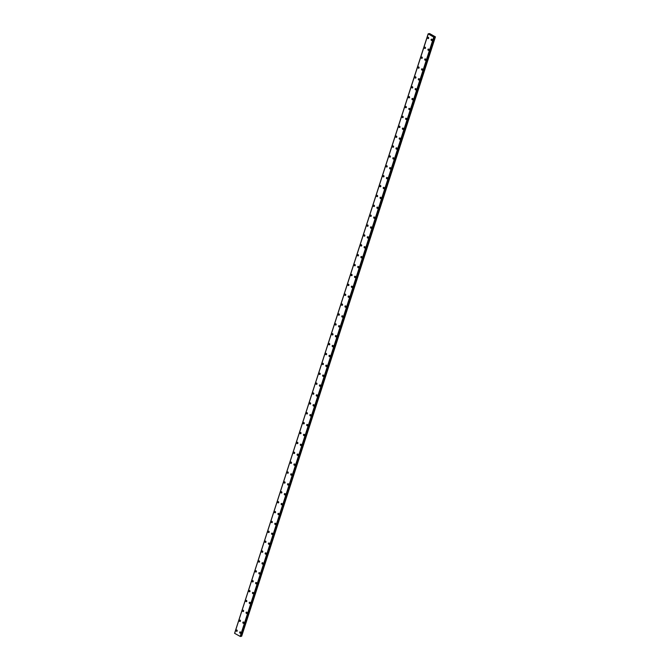 <?xml version="1.0" encoding="UTF-8"?>
<svg xmlns="http://www.w3.org/2000/svg" width="670" height="670" viewBox="0 0 670 670"><rect width="100%" height="100%" fill="white"/><g stroke="black" fill="none" stroke-linecap="round" stroke-linejoin="round"><path stroke-width="1" d="M236.895 631.308A0.695 0.57 73.7 0 1 236.51 629.976A0.695 0.57 73.7 0 1 236.895 631.308A0.695 0.57 73.7 0 1 236.51 629.976M240.095 621.433A0.695 0.57 73.7 0 1 239.701 620.093A0.695 0.57 73.7 0 1 240.086 621.433A0.695 0.57 73.7 0 1 239.701 620.093M243.277 611.551A0.695 0.57 73.7 0 1 242.892 610.219A0.695 0.57 73.7 0 1 243.277 611.551A0.695 0.57 73.7 0 1 242.892 610.219M246.468 601.668A0.695 0.57 73.7 0 1 246.083 600.337A0.695 0.57 73.7 0 1 246.468 601.668A0.695 0.57 73.7 0 1 246.083 600.337M249.659 591.794A0.695 0.57 73.7 0 1 249.273 590.463A0.695 0.57 73.7 0 1 249.659 591.794A0.695 0.57 73.7 0 1 249.273 590.463M252.113 580.949A0.695 0.57 73.7 0 1 253.21 581.552A0.695 0.57 73.7 0 1 252.113 580.949M252.85 581.912A0.695 0.57 73.7 0 1 252.464 580.58M256.041 572.038A0.695 0.57 73.7 0 1 255.655 570.698A0.695 0.57 73.7 0 1 256.041 572.038A0.695 0.57 73.7 0 1 255.655 570.698M259.231 562.155A0.695 0.57 73.7 0 1 258.846 560.823A0.695 0.57 73.7 0 1 259.231 562.155A0.695 0.57 73.7 0 1 258.846 560.823M262.422 552.281A0.695 0.57 73.7 0 1 262.037 550.941A0.695 0.57 73.7 0 1 262.422 552.281A0.695 0.57 73.7 0 1 262.037 550.941M265.613 542.399A0.695 0.57 73.7 0 1 265.228 541.067A0.695 0.57 73.7 0 1 265.613 542.399A0.695 0.57 73.7 0 1 265.228 541.067M268.067 531.553A0.695 0.57 73.7 0 1 269.164 532.156A0.695 0.57 73.7 0 1 268.067 531.553M268.804 532.524A0.695 0.57 73.7 0 1 268.419 531.184M271.995 522.642A0.695 0.57 73.7 0 1 271.61 521.31A0.695 0.57 73.7 0 1 271.995 522.642A0.695 0.57 73.7 0 1 271.61 521.31M275.186 512.768A0.695 0.57 73.7 0 1 274.8 511.428A0.695 0.57 73.7 0 1 275.186 512.768A0.695 0.57 73.7 0 1 274.8 511.428M278.377 502.885A0.695 0.57 73.7 0 1 277.991 501.554A0.695 0.57 73.7 0 1 278.377 502.885A0.695 0.57 73.7 0 1 277.991 501.554M281.567 493.003A0.695 0.57 73.7 0 1 281.182 491.671A0.695 0.57 73.7 0 1 281.567 493.003A0.695 0.57 73.7 0 1 281.182 491.671M284.758 483.129A0.695 0.57 73.7 0 1 284.373 481.797A0.695 0.57 73.7 0 1 284.758 483.129A0.695 0.57 73.7 0 1 284.373 481.797M287.949 473.246A0.695 0.57 73.7 0 1 287.564 471.915A0.695 0.57 73.7 0 1 287.949 473.246A0.695 0.57 73.7 0 1 287.564 471.915M291.14 463.372A0.695 0.57 73.7 0 1 290.755 462.032A0.695 0.57 73.7 0 1 291.14 463.372A0.695 0.57 73.7 0 1 290.755 462.032M294.331 453.49A0.695 0.57 73.7 0 1 293.937 452.158A0.695 0.57 73.7 0 1 294.331 453.49A0.695 0.57 73.7 0 1 293.946 452.158M297.522 443.615A0.695 0.57 73.7 0 1 297.137 442.275A0.695 0.57 73.7 0 1 297.522 443.615A0.695 0.57 73.7 0 1 297.128 442.275M300.713 433.733A0.695 0.57 73.7 0 1 300.328 432.401A0.695 0.57 73.7 0 1 300.713 433.733A0.695 0.57 73.7 0 1 300.319 432.401M303.904 423.859A0.695 0.57 73.7 0 1 303.518 422.519A0.695 0.57 73.7 0 1 303.904 423.859A0.695 0.57 73.7 0 1 303.51 422.519M307.095 413.976A0.695 0.57 73.7 0 1 306.709 412.645A0.695 0.57 73.7 0 1 307.095 413.976A0.695 0.57 73.7 0 1 306.701 412.645M310.285 404.102A0.695 0.57 73.7 0 1 309.892 402.762A0.695 0.57 73.7 0 1 310.285 404.102A0.695 0.57 73.7 0 1 309.9 402.762M313.476 394.22A0.695 0.57 73.7 0 1 313.091 392.888A0.695 0.57 73.7 0 1 313.476 394.22A0.695 0.57 73.7 0 1 313.083 392.888M316.667 384.337A0.695 0.57 73.7 0 1 316.274 383.005A0.695 0.57 73.7 0 1 316.667 384.337A0.695 0.57 73.7 0 1 316.274 383.005M319.858 374.463A0.695 0.57 73.7 0 1 319.464 373.131A0.695 0.57 73.7 0 1 319.858 374.463A0.695 0.57 73.7 0 1 319.464 373.131M323.049 364.581A0.695 0.57 73.7 0 1 322.655 363.249A0.695 0.57 73.7 0 1 323.049 364.581A0.695 0.57 73.7 0 1 322.655 363.249M326.24 354.706A0.695 0.57 73.7 0 1 325.846 353.366A0.695 0.57 73.7 0 1 326.24 354.706A0.695 0.57 73.7 0 1 325.846 353.366M329.431 344.824A0.695 0.57 73.7 0 1 329.037 343.492A0.695 0.57 73.7 0 1 329.431 344.824A0.695 0.57 73.7 0 1 329.037 343.492M332.622 334.95A0.695 0.57 73.7 0 1 332.228 333.61A0.695 0.57 73.7 0 1 332.622 334.95A0.695 0.57 73.7 0 1 332.228 333.61M335.812 325.067A0.695 0.57 73.7 0 1 335.419 323.736A0.695 0.57 73.7 0 1 335.812 325.067A0.695 0.57 73.7 0 1 335.419 323.736M339.003 315.193A0.695 0.57 73.7 0 1 338.61 313.853A0.695 0.57 73.7 0 1 339.003 315.193A0.695 0.57 73.7 0 1 338.61 313.853M342.194 305.311A0.695 0.57 73.7 0 1 341.8 303.979A0.695 0.57 73.7 0 1 342.194 305.311A0.695 0.57 73.7 0 1 341.8 303.979M345.385 295.437A0.695 0.57 73.7 0 1 344.991 294.097A0.695 0.57 73.7 0 1 345.385 295.437A0.695 0.57 73.7 0 1 344.991 294.097M348.576 285.554A0.695 0.57 73.7 0 1 348.182 284.222A0.695 0.57 73.7 0 1 348.576 285.554A0.695 0.57 73.7 0 1 348.182 284.222M351.767 275.672A0.695 0.57 73.7 0 1 351.373 274.34A0.695 0.57 73.7 0 1 351.767 275.672A0.695 0.57 73.7 0 1 351.373 274.34M354.958 265.797A0.695 0.57 73.7 0 1 354.564 264.466A0.695 0.57 73.7 0 1 354.958 265.797A0.695 0.57 73.7 0 1 354.564 264.466M358.149 255.915A0.695 0.57 73.7 0 1 357.755 254.583A0.695 0.57 73.7 0 1 358.149 255.915A0.695 0.57 73.7 0 1 357.755 254.583M361.339 246.041A0.695 0.57 73.7 0 1 360.946 244.701A0.695 0.57 73.7 0 1 361.339 246.041A0.695 0.57 73.7 0 1 360.946 244.701M364.53 236.158A0.695 0.57 73.7 0 1 364.137 234.827A0.695 0.57 73.7 0 1 364.53 236.158A0.695 0.57 73.7 0 1 364.137 234.827M367.721 226.284A0.695 0.57 73.7 0 1 367.328 224.944A0.695 0.57 73.7 0 1 367.721 226.284A0.695 0.57 73.7 0 1 367.328 224.944M370.912 216.402A0.695 0.57 73.7 0 1 370.518 215.07A0.695 0.57 73.7 0 1 370.912 216.402A0.695 0.57 73.7 0 1 370.518 215.07M374.103 206.528A0.695 0.57 73.7 0 1 373.709 205.188A0.695 0.57 73.7 0 1 374.103 206.528A0.695 0.57 73.7 0 1 373.709 205.188M377.294 196.645A0.695 0.57 73.7 0 1 376.9 195.313A0.695 0.57 73.7 0 1 377.294 196.645A0.695 0.57 73.7 0 1 376.9 195.313M380.485 186.771A0.695 0.57 73.7 0 1 380.091 185.431A0.695 0.57 73.7 0 1 380.485 186.771A0.695 0.57 73.7 0 1 380.091 185.431M383.675 176.888A0.695 0.57 73.7 0 1 383.282 175.557A0.695 0.57 73.7 0 1 383.675 176.888A0.695 0.57 73.7 0 1 383.282 175.557M386.866 167.006A0.695 0.57 73.7 0 1 386.473 165.674A0.695 0.57 73.7 0 1 386.866 167.006A0.695 0.57 73.7 0 1 386.473 165.674M390.057 157.132A0.695 0.57 73.7 0 1 389.664 155.8A0.695 0.57 73.7 0 1 390.057 157.132A0.695 0.57 73.7 0 1 389.664 155.8M393.248 147.249A0.695 0.57 73.7 0 1 392.854 145.918A0.695 0.57 73.7 0 1 393.248 147.249A0.695 0.57 73.7 0 1 392.854 145.918M396.439 137.375A0.695 0.57 73.7 0 1 396.045 136.035A0.695 0.57 73.7 0 1 396.439 137.375A0.695 0.57 73.7 0 1 396.045 136.035M399.63 127.493A0.695 0.57 73.7 0 1 399.236 126.161A0.695 0.57 73.7 0 1 399.63 127.493A0.695 0.57 73.7 0 1 399.236 126.161M402.821 117.618A0.695 0.57 73.7 0 1 402.427 116.279A0.695 0.57 73.7 0 1 402.821 117.618A0.695 0.57 73.7 0 1 402.427 116.279M406.012 107.736A0.695 0.57 73.7 0 1 405.618 106.404A0.695 0.57 73.7 0 1 406.012 107.736A0.695 0.57 73.7 0 1 405.618 106.404M409.203 97.862A0.695 0.57 73.7 0 1 408.809 96.522A0.695 0.57 73.7 0 1 409.203 97.862A0.695 0.57 73.7 0 1 408.809 96.522M412.393 87.979A0.695 0.57 73.7 0 1 412 86.648A0.695 0.57 73.7 0 1 412.393 87.979A0.695 0.57 73.7 0 1 412 86.648M415.584 78.105A0.695 0.57 73.7 0 1 415.191 76.765A0.695 0.57 73.7 0 1 415.584 78.105A0.695 0.57 73.7 0 1 415.191 76.765M418.775 68.223A0.695 0.57 73.7 0 1 418.382 66.891A0.695 0.57 73.7 0 1 418.767 68.223A0.695 0.57 73.7 0 1 418.382 66.891M421.958 58.34A0.695 0.57 73.7 0 1 421.572 57.009A0.695 0.57 73.7 0 1 421.958 58.34A0.695 0.57 73.7 0 1 421.572 57.009M425.149 48.466A0.695 0.57 73.7 0 1 424.763 47.135A0.695 0.57 73.7 0 1 425.149 48.466A0.695 0.57 73.7 0 1 424.763 47.135M428.339 38.584A0.695 0.57 73.7 0 1 427.954 37.252A0.695 0.57 73.7 0 1 428.339 38.584A0.695 0.57 73.7 0 1 427.954 37.252M240.413 633.225A0.695 0.57 73.7 0 1 240.028 631.894A0.695 0.57 73.7 0 1 240.413 633.225A0.695 0.57 73.7 0 1 240.019 631.894M243.604 623.351A0.695 0.57 73.7 0 1 243.218 622.011A0.695 0.57 73.7 0 1 243.604 623.351A0.695 0.57 73.7 0 1 243.21 622.011M246.794 613.469A0.695 0.57 73.7 0 1 246.409 612.137A0.695 0.57 73.7 0 1 246.794 613.469A0.695 0.57 73.7 0 1 246.401 612.137M249.985 603.595A0.695 0.57 73.7 0 1 249.592 602.255A0.695 0.57 73.7 0 1 249.985 603.595A0.695 0.57 73.7 0 1 249.592 602.255M253.176 593.712A0.695 0.57 73.7 0 1 252.783 592.381A0.695 0.57 73.7 0 1 253.176 593.712A0.695 0.57 73.7 0 1 252.783 592.381M256.367 583.838A0.695 0.57 73.7 0 1 255.974 582.498A0.695 0.57 73.7 0 1 256.367 583.838A0.695 0.57 73.7 0 1 255.974 582.498M259.558 573.956A0.695 0.57 73.7 0 1 259.164 572.624A0.695 0.57 73.7 0 1 259.558 573.956A0.695 0.57 73.7 0 1 259.164 572.624M262.749 564.081A0.695 0.57 73.7 0 1 262.355 562.741A0.695 0.57 73.7 0 1 262.749 564.081A0.695 0.57 73.7 0 1 262.355 562.741M265.194 553.227A0.695 0.57 73.7 0 1 266.291 553.83A0.695 0.57 73.7 0 1 265.194 553.227M265.94 554.199A0.695 0.57 73.7 0 1 265.546 552.867M269.131 544.316A0.695 0.57 73.7 0 1 268.737 542.985A0.695 0.57 73.7 0 1 269.131 544.316A0.695 0.57 73.7 0 1 268.737 542.985M272.322 534.442A0.695 0.57 73.7 0 1 271.928 533.111A0.695 0.57 73.7 0 1 272.322 534.442A0.695 0.57 73.7 0 1 271.928 533.111M275.512 524.56A0.695 0.57 73.7 0 1 275.119 523.228A0.695 0.57 73.7 0 1 275.512 524.56A0.695 0.57 73.7 0 1 275.119 523.228M278.703 514.686A0.695 0.57 73.7 0 1 278.31 513.346A0.695 0.57 73.7 0 1 278.703 514.686A0.695 0.57 73.7 0 1 278.31 513.346M281.894 504.803A0.695 0.57 73.7 0 1 281.5 503.471A0.695 0.57 73.7 0 1 281.894 504.803A0.695 0.57 73.7 0 1 281.5 503.471M285.085 494.929A0.695 0.57 73.7 0 1 284.691 493.589A0.695 0.57 73.7 0 1 285.085 494.929A0.695 0.57 73.7 0 1 284.691 493.589M288.276 485.046A0.695 0.57 73.7 0 1 287.882 483.715A0.695 0.57 73.7 0 1 288.276 485.046A0.695 0.57 73.7 0 1 287.882 483.715M291.467 475.172A0.695 0.57 73.7 0 1 291.073 473.832A0.695 0.57 73.7 0 1 291.467 475.172A0.695 0.57 73.7 0 1 291.073 473.832M294.658 465.29A0.695 0.57 73.7 0 1 294.264 463.958A0.695 0.57 73.7 0 1 294.658 465.29A0.695 0.57 73.7 0 1 294.264 463.958M297.849 455.416A0.695 0.57 73.7 0 1 297.455 454.076A0.695 0.57 73.7 0 1 297.849 455.416A0.695 0.57 73.7 0 1 297.455 454.076M301.039 445.533A0.695 0.57 73.7 0 1 300.646 444.202A0.695 0.57 73.7 0 1 301.039 445.533A0.695 0.57 73.7 0 1 300.646 444.202M304.23 435.651A0.695 0.57 73.7 0 1 303.837 434.319A0.695 0.57 73.7 0 1 304.23 435.651A0.695 0.57 73.7 0 1 303.837 434.319M307.421 425.777A0.695 0.57 73.7 0 1 307.028 424.445A0.695 0.57 73.7 0 1 307.421 425.777A0.695 0.57 73.7 0 1 307.028 424.445M310.612 415.894A0.695 0.57 73.7 0 1 310.218 414.562A0.695 0.57 73.7 0 1 310.612 415.894A0.695 0.57 73.7 0 1 310.218 414.562M313.803 406.02A0.695 0.57 73.7 0 1 313.409 404.68A0.695 0.57 73.7 0 1 313.803 406.02A0.695 0.57 73.7 0 1 313.409 404.68M316.994 396.137A0.695 0.57 73.7 0 1 316.6 394.806A0.695 0.57 73.7 0 1 316.994 396.137A0.695 0.57 73.7 0 1 316.6 394.806M320.185 386.263A0.695 0.57 73.7 0 1 319.791 384.923A0.695 0.57 73.7 0 1 320.185 386.263A0.695 0.57 73.7 0 1 319.791 384.923M323.375 376.381A0.695 0.57 73.7 0 1 322.982 375.049A0.695 0.57 73.7 0 1 323.375 376.381A0.695 0.57 73.7 0 1 322.982 375.049M326.566 366.507A0.695 0.57 73.7 0 1 326.173 365.167A0.695 0.57 73.7 0 1 326.566 366.507A0.695 0.57 73.7 0 1 326.173 365.167M329.757 356.624A0.695 0.57 73.7 0 1 329.364 355.293A0.695 0.57 73.7 0 1 329.757 356.624A0.695 0.57 73.7 0 1 329.364 355.293M332.948 346.742A0.695 0.57 73.7 0 1 332.555 345.41A0.695 0.57 73.7 0 1 332.948 346.75A0.695 0.57 73.7 0 1 332.555 345.41M336.139 336.868A0.695 0.57 73.7 0 1 335.745 335.536A0.695 0.57 73.7 0 1 336.139 336.868A0.695 0.57 73.7 0 1 335.745 335.536M339.33 326.985A0.695 0.57 73.7 0 1 338.936 325.654A0.695 0.57 73.7 0 1 339.33 326.985A0.695 0.57 73.7 0 1 338.936 325.654M342.521 317.111A0.695 0.57 73.7 0 1 342.127 315.779A0.695 0.57 73.7 0 1 342.521 317.111A0.695 0.57 73.7 0 1 342.127 315.779M345.712 307.228A0.695 0.57 73.7 0 1 345.318 305.897A0.695 0.57 73.7 0 1 345.712 307.228A0.695 0.57 73.7 0 1 345.318 305.897M348.903 297.354A0.695 0.57 73.7 0 1 348.509 296.014A0.695 0.57 73.7 0 1 348.903 297.354A0.695 0.57 73.7 0 1 348.509 296.014M352.085 287.472A0.695 0.57 73.7 0 1 351.7 286.14A0.695 0.57 73.7 0 1 352.085 287.472A0.695 0.57 73.7 0 1 351.7 286.14M355.276 277.598A0.695 0.57 73.7 0 1 354.891 276.258A0.695 0.57 73.7 0 1 355.276 277.598A0.695 0.57 73.7 0 1 354.891 276.258M358.475 267.715A0.695 0.57 73.7 0 1 358.082 266.384A0.695 0.57 73.7 0 1 358.467 267.715A0.695 0.57 73.7 0 1 358.082 266.384M361.658 257.841A0.695 0.57 73.7 0 1 361.272 256.501A0.695 0.57 73.7 0 1 361.658 257.841A0.695 0.57 73.7 0 1 361.272 256.501M364.849 247.959A0.695 0.57 73.7 0 1 364.463 246.627A0.695 0.57 73.7 0 1 364.849 247.959A0.695 0.57 73.7 0 1 364.463 246.627M368.048 238.076A0.695 0.57 73.7 0 1 367.654 236.745A0.695 0.57 73.7 0 1 368.039 238.084A0.695 0.57 73.7 0 1 367.654 236.745M370.493 227.231A0.695 0.57 73.7 0 1 371.59 227.834A0.695 0.57 73.7 0 1 370.493 227.231M371.23 228.202A0.695 0.57 73.7 0 1 370.845 226.87M374.421 218.32A0.695 0.57 73.7 0 1 374.036 216.988A0.695 0.57 73.7 0 1 374.421 218.32A0.695 0.57 73.7 0 1 374.036 216.988M377.612 208.445A0.695 0.57 73.7 0 1 377.227 207.114A0.695 0.57 73.7 0 1 377.612 208.445A0.695 0.57 73.7 0 1 377.227 207.114M380.803 198.563A0.695 0.57 73.7 0 1 380.418 197.231A0.695 0.57 73.7 0 1 380.803 198.563A0.695 0.57 73.7 0 1 380.418 197.231M383.994 188.689A0.695 0.57 73.7 0 1 383.609 187.349A0.695 0.57 73.7 0 1 383.994 188.689A0.695 0.57 73.7 0 1 383.609 187.349M386.448 177.843A0.695 0.57 73.7 0 1 387.545 178.438A0.695 0.57 73.7 0 1 386.448 177.843M387.185 178.806A0.695 0.57 73.7 0 1 386.799 177.475M390.375 168.932A0.695 0.57 73.7 0 1 389.99 167.592A0.695 0.57 73.7 0 1 390.375 168.932A0.695 0.57 73.7 0 1 389.99 167.592M393.566 159.05A0.695 0.57 73.7 0 1 393.181 157.718A0.695 0.57 73.7 0 1 393.566 159.05A0.695 0.57 73.7 0 1 393.181 157.718M396.757 149.175A0.695 0.57 73.7 0 1 396.372 147.836A0.695 0.57 73.7 0 1 396.757 149.175A0.695 0.57 73.7 0 1 396.372 147.836M399.948 139.293A0.695 0.57 73.7 0 1 399.563 137.961A0.695 0.57 73.7 0 1 399.948 139.293A0.695 0.57 73.7 0 1 399.563 137.961M403.139 129.411A0.695 0.57 73.7 0 1 402.754 128.079A0.695 0.57 73.7 0 1 403.139 129.419A0.695 0.57 73.7 0 1 402.754 128.079M406.33 119.536A0.695 0.57 73.7 0 1 405.945 118.205A0.695 0.57 73.7 0 1 406.33 119.536A0.695 0.57 73.7 0 1 405.945 118.205M409.521 109.654A0.695 0.57 73.7 0 1 409.135 108.322A0.695 0.57 73.7 0 1 409.521 109.654A0.695 0.57 73.7 0 1 409.135 108.322M412.712 99.78A0.695 0.57 73.7 0 1 412.326 98.44A0.695 0.57 73.7 0 1 412.712 99.78A0.695 0.57 73.7 0 1 412.326 98.448M415.903 89.897A0.695 0.57 73.7 0 1 415.517 88.566A0.695 0.57 73.7 0 1 415.903 89.897A0.695 0.57 73.7 0 1 415.509 88.566M419.093 80.023A0.695 0.57 73.7 0 1 418.708 78.683A0.695 0.57 73.7 0 1 419.093 80.023A0.695 0.57 73.7 0 1 418.7 78.683M422.284 70.141A0.695 0.57 73.7 0 1 421.899 68.809A0.695 0.57 73.7 0 1 422.284 70.141A0.695 0.57 73.7 0 1 421.891 68.809M425.475 60.266A0.695 0.57 73.7 0 1 425.09 58.927A0.695 0.57 73.7 0 1 425.475 60.266A0.695 0.57 73.7 0 1 425.082 58.927M428.666 50.384A0.695 0.57 73.7 0 1 428.272 49.052A0.695 0.57 73.7 0 1 428.666 50.384A0.695 0.57 73.7 0 1 428.281 49.052M431.857 40.51A0.695 0.57 73.7 0 1 431.472 39.17A0.695 0.57 73.7 0 1 431.857 40.51A0.695 0.57 73.7 0 1 431.463 39.17M432.192 35.502L431.647 35.451M431.798 35.284L431.312 35.217M434.361 36.875L433.75 37.11L428.138 33.835L429.579 33.559L435.433 36.858L434.621 36.833L241.049 636.14L241.652 636.232L435.433 36.858M428.155 33.86L234.626 633.2M234.592 633.318L428.163 34.003L234.592 633.318L240.178 636.416L240.89 636.45L434.47 37.135L240.898 636.433M428.189 34.069L234.617 633.376M433.75 37.11L240.178 636.416M433.909 37.126L240.337 636.441L433.875 37.135M434.244 37.185L240.672 636.492M434.294 37.193L240.723 636.5M435.224 36.917L241.652 636.232M435.056 36.917L241.485 636.224"/></g></svg>
